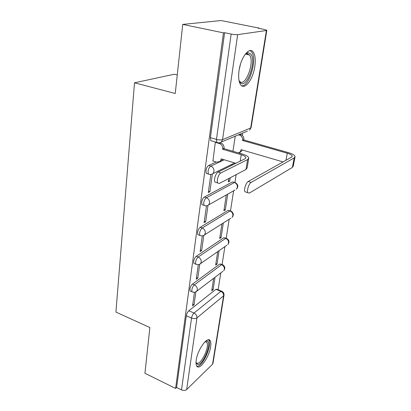 <?xml version="1.0" encoding="UTF-8"?>
<svg xmlns="http://www.w3.org/2000/svg" width="411" height="411" viewBox="0 0 411 411"><rect width="100%" height="100%" fill="white"/><g stroke="black" fill="none" stroke-linecap="round" stroke-linejoin="round"><path stroke-width="0.62" d="M222.027 264.468L219.793 264.006L192.461 284.099C191.172 285.234 190.324 286.909 189.908 289.123L190.103 291.014L190.92 291.348M226.055 238.19L223.867 237.697L196.263 256.294C194.958 257.373 194.095 259.058 193.663 261.355L193.884 263.42L194.788 263.77M230.237 210.869L228.1 210.345L200.224 227.304C198.903 228.321 198.025 230.016 197.583 232.4L197.83 234.666L198.826 235.03M234.583 182.438L232.503 181.893L204.359 197.059C203.024 197.999 202.13 199.71 201.673 202.186L201.95 204.673L203.044 205.048M216.181 161.985L208.675 165.469C207.329 166.332 206.414 168.053 205.942 170.627L206.255 173.365L207.452 173.745M254.784 66.731C255.729 60.232 255.272 55.428 253.402 52.325C249.734 45.996 240.836 57.016 239.068 70.548C238.221 76.914 238.688 81.558 240.476 84.491C244.309 90.867 252.94 79.862 254.784 66.731M210.622 346.807C211.038 344.064 210.91 342.07 210.221 340.822C207.874 335.474 197.542 349.499 196.222 360.185C195.847 362.821 195.985 364.737 196.638 365.929C199.186 371.231 209.266 357.174 210.622 346.807M218.133 289.76L220.774 272.919M222.099 264.453L224.894 246.605M226.214 238.154L229.174 219.253M230.494 210.817L233.628 190.802M234.948 182.376L236.161 174.634M239.587 152.764L239.644 152.404M242.3 135.419L242.665 133.102M259.058 28.405L259.105 28.102L258.159 28.231L264.288 29.448L266.821 30.291L266.415 30.506L237.65 34.637L222.567 139.637L250.674 128.006L266.415 30.506M177.254 74.941L174.392 74.227L134.515 82.791L175.245 93.503L182.731 24.403L223.456 32.859L175.6 388.421L144.929 373.27L149.881 327.552L115.917 312.077L134.515 82.791M182.731 24.403L221.097 20.55L259.105 28.102M181.508 389.89L176.602 387.47L186.301 315.782C186.702 313.644 187.539 311.985 188.813 310.793L215.873 289.329L220.861 291.348L221.991 291.317C223.44 292.149 224.118 293.377 224.031 295.006L223.584 295.843L196.956 317.852L186.656 389.546C185.274 390.609 183.558 390.722 181.508 389.89L191.536 318.047C191.942 315.91 192.78 314.235 194.043 313.033L220.861 291.348C222.793 292.334 223.702 293.829 223.584 295.843L212.549 364.213L186.656 389.546M176.602 387.47L175.6 388.421M223.985 295.283L212.996 363.262L212.549 364.213M218.061 142.802L216.803 142.417L216.469 139.391L231.162 34.067L224.601 32.71L223.456 32.859M231.162 34.067C233.89 34.586 236.053 34.776 237.65 34.637M215.307 142.319L212.939 160.989M210.822 174.577L208.32 192.559L209.893 191.721L208.5 191.259M228.814 178.487L228.29 181.914L229.708 181.159L228.465 180.763M206.476 205.829L204.133 222.68L205.685 221.745L204.329 221.262M226.312 194.932L223.908 210.761L225.315 209.913L224.103 209.502M202.299 235.847L200.116 251.563L201.652 250.535L200.327 250.032M221.919 223.851L219.7 238.472L221.092 237.543L219.906 237.111M198.297 264.638L196.263 279.275L197.783 278.165L196.489 277.646M217.702 251.63L215.652 265.116L217.034 264.109L215.873 263.662M194.454 292.267L192.564 305.887L194.069 304.7L192.8 304.166M213.643 278.339L211.757 290.752L213.129 289.673L211.994 289.216M213.129 289.673L215.02 277.291M217.034 264.109L219.089 250.664M221.092 237.543L223.322 222.962M225.315 209.913L227.725 194.136M229.708 181.159L230.232 177.742M232.158 165.124L232.313 164.107M235.231 136.216L232.945 151.279M221.365 291.065L217.018 289.308L215.873 289.329M209.451 340.478L209.518 340.056M224.601 32.71L210.406 137.634L210.766 140.654L216.803 142.417C218.441 143.105 219.972 142.971 221.406 142.006L247.355 131.14M230.89 164.806L230.735 165.828M209.893 191.721L212.364 174.079M205.685 221.745L207.971 205.438M201.652 250.535L203.764 235.467M197.783 278.165L199.731 264.252M194.069 304.7L195.867 291.861M216.54 182.587L214.938 182.068C213.576 180.003 215.801 172.99 218.123 172.05L244.946 158.821L245.845 157.649C245.608 156.586 244.072 155.615 241.242 154.736L222.639 149.234L224 148.638L242.557 154.11C246.384 155.291 248.455 156.601 248.773 158.04L247.581 159.607L220.897 172.918C218.59 173.868 216.356 180.897 217.707 182.962L219.366 183.44L245.973 169.486L247.17 167.858L248.681 158.625M222.639 149.234L222.685 148.921C222.819 146.285 221.735 144.502 219.433 143.557L220.805 142.982C223.101 143.917 224.185 145.7 224.046 148.325L224 148.638M220.137 142.787L220.805 142.982M222.402 159.227L221.493 160.752L219.864 161.631M212.718 160.922L216.787 162.17L220.137 161.389L221.241 158.877L235.847 163.306M215.302 142.35L219.433 143.557M251.121 182.412C248.953 183.44 246.636 190.622 247.807 192.667L249.328 193.103L292.37 167.441L294.225 157.891L251.121 182.412L248.213 181.498L291.594 157.136L292.242 156.226C292.026 155.147 290.377 154.146 287.294 153.221L242.572 140.485L242.624 140.182C242.778 137.675 241.75 135.979 239.541 135.101L238.555 134.823M246.384 192.209L244.915 191.737C243.723 189.687 246.03 182.52 248.213 181.498M242.572 140.485L243.8 139.946L288.404 152.62C292.56 153.863 294.785 155.214 295.083 156.673L294.225 157.891M239.793 134.305L240.774 134.582C242.983 135.455 244.006 137.146 243.846 139.648L243.8 139.946M238.503 152.918L240.034 152.08L241.129 149.676L283.071 161.924M242.171 149.979L241.257 151.505L239.726 152.342M294.99 157.151L293.233 166.172L292.37 167.441M245.105 54.365L248.013 52.69L250.916 54.124C256.967 61.804 245.984 90.43 240.055 82.359L238.991 80.361M239.007 80.402L239.459 81.07C244.93 88.555 255.103 62.241 249.554 55.012L246.811 53.63L245.136 54.339M241.745 85.801C249.266 86.86 257.471 59.42 251.748 52.079L250.078 50.594M205.479 341.336L206.779 341.053C212.662 341.073 203.568 364.932 197.809 364.562L196.011 362.939M196.016 362.559L197.347 363.319C201.786 363.725 209.672 346.283 206.856 342.394L205.202 341.587M197.146 366.304C202.664 366.72 212.379 345.148 208.911 340.339L208.485 339.789M192.805 292.129L191.988 291.789L191.803 289.904C192.22 287.69 193.072 286.01 194.357 284.869L221.596 264.694L222.716 264.735C225.1 266.415 225.444 268.393 223.743 270.659L224.365 269.267C224.483 267.186 223.563 265.665 221.596 264.694L219.793 264.006M192.461 284.099L194.357 284.869C196.422 285.933 197.408 287.566 197.321 289.77L196.694 291.229L195.492 291.995M196.715 264.525L195.816 264.175L195.605 262.11C196.037 259.809 196.9 258.118 198.2 257.039L225.711 238.365L226.805 238.462C229.292 240.194 229.636 242.223 227.838 244.545L228.537 243.024C228.66 240.867 227.72 239.315 225.711 238.365L223.867 237.697M196.263 256.294L198.2 257.039C200.316 258.082 201.323 259.752 201.231 262.038L200.527 263.641L226.851 245.233M200.799 235.755L199.813 235.39L199.571 233.129C200.018 230.741 200.897 229.04 202.212 228.023L229.99 210.987L231.054 211.146C233.654 212.934 233.993 215.02 232.081 217.409L232.867 215.739C233.001 213.499 232.04 211.917 229.99 210.987L228.1 210.345M200.224 227.304L202.212 228.023C204.375 229.045 205.408 230.746 205.305 233.124L204.508 234.887L230.884 218.169M205.058 205.747L203.979 205.372L203.707 202.88C204.169 200.404 205.063 198.693 206.394 197.742L234.44 182.51L235.472 182.72C238.19 184.57 238.529 186.728 236.489 189.183L237.378 187.354C237.517 185.027 236.541 183.414 234.44 182.51L232.503 181.893M204.359 197.059L206.394 197.742C208.613 198.744 209.667 200.481 209.553 202.957L208.66 204.899L235.025 190.01M209.518 174.413L208.341 174.028L208.028 171.289C208.505 168.71 209.42 166.989 210.766 166.121L224.262 159.792M208.675 165.469L210.766 166.121C213.042 167.092 214.116 168.87 213.997 171.449L212.975 173.596L234.676 162.951M188.813 310.793L194.043 313.033C196.073 314.122 197.044 315.725 196.956 317.852C195.528 318.772 193.72 318.838 191.536 318.047L186.301 315.782M240.24 153.431L239.074 152.851M222.932 271.275L196.694 291.229C195.276 292.416 193.709 292.601 191.988 291.789L190.103 291.014M210.406 137.634L216.469 139.391C218.986 140.028 221.02 140.11 222.567 139.637L221.406 142.006M266.806 30.373L251.1 127.533L249.539 130.225L251.08 127.682M218.123 172.05L220.897 172.918M222.685 148.921L224.046 148.325M241.242 154.736L240.23 161.143M221.2 159.191L221.621 158.99M247.581 159.607L245.973 169.486M243.846 139.648L242.624 140.182M285.958 160.3L287.294 153.221M240.774 134.582L239.541 135.101M241.493 149.784L241.082 149.974M240.456 64.301L239.228 69.541M208.829 340.2L210.221 340.822M206.255 173.365L208.341 174.028C209.995 174.747 211.542 174.603 212.975 173.596M240.954 153.637L240.07 153.118M201.95 204.673L203.979 205.372C205.664 206.117 207.221 205.962 208.66 204.899M197.83 234.666L199.813 235.39C201.513 236.161 203.08 235.996 204.508 234.887M193.884 263.42L195.816 264.175C197.532 264.967 199.099 264.787 200.527 263.641M217.707 182.962L214.938 182.068M220.137 161.389L221.493 160.752M245.845 157.649L245.773 158.081M247.807 192.667L244.915 191.737M241.257 151.505L240.034 152.08M292.175 156.576L292.242 156.226M245.485 54.118L249.554 55.012M246.811 53.63L248.013 52.69M205.649 341.567L206.779 341.053M205.151 341.633L206.856 342.394"/></g></svg>
